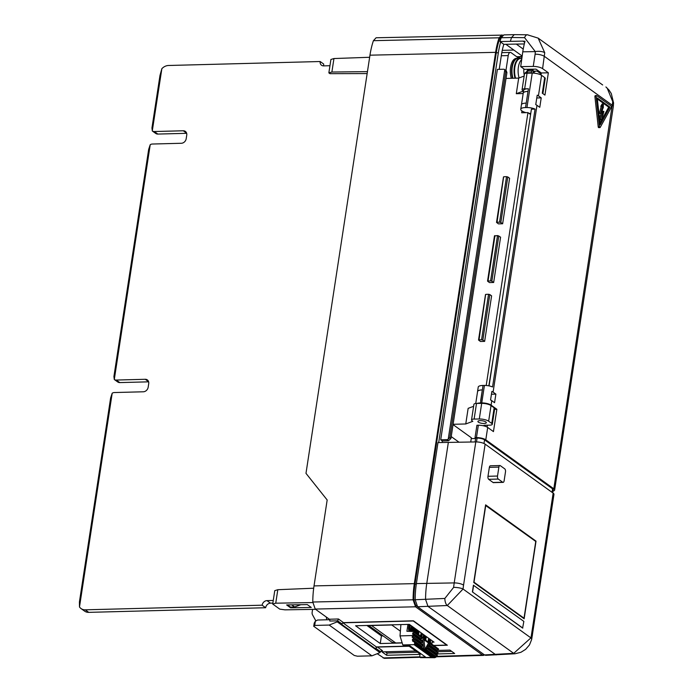 <?xml version="1.0" encoding="UTF-8"?>
<svg xmlns="http://www.w3.org/2000/svg" width="693" height="693" viewBox="0 0 693 693"><rect width="100%" height="100%" fill="white"/><g stroke="black" fill="none" stroke-linecap="round" stroke-linejoin="round"><path stroke-width="1.04" d="M611.295 107.094A0.944 0.459 88.5 0 0 610.992 105.89L596.751 95.634A0.944 0.459 88.5 0 0 596.586 95.573A0.944 0.459 88.5 0 0 596.162 96.691L599.462 126.81A0.944 0.459 88.5 0 0 599.93 127.581A0.944 0.459 88.5 0 0 600.225 127.356L611.165 107.502A0.944 0.459 88.5 0 0 611.295 107.094M602.615 111.382L603.854 111.348L602.009 112.032L603.049 106.973L603.308 107.961L603.334 103.959L602.018 106.211L602.538 106.072L600.684 113.28L602.598 112.725L600.441 119.005L601.567 119.932L603.906 111.478L602.104 111.573M530.743 113.539A9.104 2.763 8.7 0 1 528.915 113.297M526.03 112.656A9.104 2.763 8.7 0 1 521.812 110.845A9.104 2.763 8.7 0 1 520.755 109.468A8.74 2.651 8.7 0 1 520.755 109.191A8.74 2.651 8.7 0 1 525.528 107.58L526.949 107.562A7.103 2.157 8.7 0 1 535.074 109.096L531.41 109.191L489.067 385.897M517.87 58.342A13.262 6.454 88.5 0 0 517.662 58.342L516.424 58.377A13.262 6.454 88.5 0 0 511.321 78.292M517.662 58.342A13.262 6.454 88.5 0 0 512.569 78.257M521.37 58.489A13.262 6.454 88.5 0 0 520.148 58.281L518.078 58.333A13.262 6.454 88.5 0 0 512.976 78.248M520.148 58.281A13.262 6.454 88.5 0 0 515.046 78.196M521.742 58.472L520.564 58.507A13.028 6.332 88.5 0 0 515.592 78.179M523.908 68.919A9.563 4.652 88.5 0 0 524.28 75.191M525.173 73.467A7.909 3.846 -91.5 0 1 525.095 72.904A34.676 13.141 -14.7 0 0 526.741 71.648A34.52 23.008 -31.3 0 0 527.529 69.941A34.52 30.163 -90.9 0 0 527.486 69.274M485.836 421.959A4.262 1.291 8.7 0 1 486.321 422.704A4.262 1.291 8.7 0 1 483.038 423.458A4.262 1.291 8.7 0 1 478.387 422.158A4.262 1.291 8.7 0 1 477.901 421.413A4.262 1.291 8.7 0 1 481.185 420.651A4.262 1.291 8.7 0 1 485.836 421.959M518.234 56.965L520.062 58.281M521.431 58.481L521.985 56.878M523.215 93.226A8.74 2.651 8.7 0 1 523.224 93.044L523.631 90.367A8.74 2.651 8.7 0 1 528.413 88.756L524.653 88.817A4.738 1.438 -171.3 0 0 522.063 89.683A4.738 1.438 -171.3 0 0 522.609 90.514L523.371 91.06L516.294 93.711L523.172 93.529M376.23 646.82L375.978 648.431A1.421 1.161 125.8 0 1 377.425 647.063L382.493 650.71L380.388 651.611L379.963 652.615L337.231 621.846L338.435 618.988L343.503 622.635A1.421 1.161 -54.2 0 0 342.056 624.012L337.656 620.833L329.79 621.041A1.421 0.693 88.5 0 0 329.34 619.23L315.22 609.06L312.786 602.018A56.583 27.521 -91.5 0 1 314.024 585.906L327.174 499.982L305.985 473.345L369.967 55.18A56.835 27.642 88.5 0 1 373.414 40.679L376.108 37.769L502.581 35.109M377.217 653.707L384.312 658.35L419.941 657.285M484.494 654.92L513.704 653.352A7.103 3.508 86.4 0 0 515.003 653.759L485.724 655.327L484.494 654.92L417.61 606.756L415.176 599.748L444.845 598.449L453.629 587.387A7.103 1.646 6.1 0 1 463.054 589.024L447.28 605.517L417.61 606.756M453.629 587.387A54.652 26.577 -91.5 0 1 454.21 582.917L416.389 583.584A55.57 27.027 88.5 0 0 415.176 599.748M416.389 583.584L437.967 442.593L475.788 441.926A7.103 2.157 8.7 0 1 485.135 444.144L463.556 585.135A47.548 23.129 88.5 0 0 463.054 589.024L530.907 637.889A7.103 2.642 11.4 0 1 531.67 639.457L553.967 494.36A7.103 2.157 8.7 0 0 553.153 493.121L485.135 444.144M485.62 504.85L473.735 582.484L524.151 618.78L536.027 541.146L485.62 504.85M522.617 628.083L472.401 591.917L473.423 585.221L523.847 621.387L522.617 628.083M499.922 465.54A2.365 1.152 88.5 0 0 498.882 467.117L497.513 476.039A2.365 1.152 88.5 0 0 498.276 479.062L502.685 482.233A2.365 1.152 88.5 0 0 503.083 482.371A2.365 1.152 88.5 0 0 504.123 480.803L505.492 471.872A2.365 1.152 88.5 0 0 504.729 468.849L500.329 465.679A2.365 1.152 88.5 0 0 499.922 465.54L490.419 465.791A2.365 1.152 -91.5 0 0 489.873 466.094A2.391 1.161 88.5 0 0 489.345 467.411L487.976 476.334A2.391 1.161 88.5 0 0 488.747 479.383L493.147 482.553A2.391 1.161 88.5 0 0 493.555 482.692A2.391 1.161 88.5 0 0 493.832 482.614M496.049 654.928L428.005 606.41L425.571 599.402A55.466 26.975 88.5 0 1 426.784 583.35L448.354 442.359M444.845 598.449A7.103 3.283 87.4 0 0 447.28 605.517L513.704 653.352L530.907 637.889A47.548 23.129 88.5 0 0 531.574 634.112L553.153 493.121M535.36 541.164L536.027 541.146M485.75 505.44L474.012 582.181L524.012 618.191L535.758 541.45L485.524 505.431M524.012 618.191L523.414 618.251M522.825 628.075L472.401 591.917M472.609 591.909L473.631 585.221M417.498 652.234L387.015 653.031L385.282 651.792M451.663 651.342L437.526 651.715M521.994 56.835L517.099 57.008M519.837 58.29L518.017 56.973M381.202 650.744L381.817 650.64M314.7 625.433L313.73 626.281L314.206 623.163L315.35 621.197L314.7 625.433L329.175 625.06L337.231 621.846M313.73 626.281L354.262 655.465L357.432 656.21L371.907 655.829L329.175 625.06M315.35 621.197L317.585 620.027L329.669 619.715M379.963 652.615L371.907 655.829M328.854 72.869L330.907 59.485L333.948 58.541L331.886 72.029L328.854 72.869L329.955 73.666L367.151 73.571M504.764 69.647L505.76 71.725L449.766 437.664L448.224 439.154L504.764 69.647A2.365 1.94 -54.2 0 0 503.594 69.231L497.383 69.395L440.705 439.795L442.351 440.973L448.527 440.791L446.916 439.631A2.365 1.94 -54.2 0 0 448.224 439.154M449.766 437.664L450.926 438.504L448.527 440.791M504.634 69.543L506.245 70.703L506.921 72.566L505.76 71.725M450.926 438.504L506.921 72.566M446.916 439.631L440.705 439.795M501.819 36.357L499.67 38.643A54.167 26.343 88.5 0 0 496.275 52.807L414.977 584.112A54.167 26.343 88.5 0 0 413.79 599.861L415.739 605.465L483.012 653.854M524.315 43.936L503.837 44.326L500.658 42.03A54.167 26.343 88.5 0 0 498.345 52.746L438.686 442.584M538.686 71.084L536.858 71.154M442.117 442.506L442.351 440.973M499.22 69.352L501.42 54.964A47.557 23.129 88.5 0 1 503.82 44.309M272.713 604.045L274.757 590.661L277.806 589.7L275.745 603.187L272.713 604.045L279.755 609.121L284.988 609.849L315.601 609.338M287.491 604.937L290.48 607.085L294.612 606.973L300.797 604.712M290.61 607.804L286.642 604.946L307.302 604.599L311.27 607.458L290.61 607.804L290.722 607.077M277.806 589.7L313.695 588.218M275.745 603.187L312.794 602.563M343.503 622.635L413.418 620.807L447.34 645.235L433.835 645.59M409.165 646.231L377.425 647.063M312.786 602.018L413.097 599.8L415.531 606.799L482.441 654.98L484.676 655.032M413.097 599.8A55.587 27.036 -91.5 0 1 414.31 583.636L314.024 585.906M331.886 72.029L367.455 71.639M414.31 583.636L495.616 52.33A55.587 27.036 88.5 0 1 499.099 37.794L501.775 34.936M333.948 58.541L369.646 57.276M387.015 653.031L386.668 655.266L381.964 651.879L415.765 650.996M437.049 650.432L449.93 650.095L454.643 653.49L436.469 653.967M386.668 655.266L419.975 654.391M513.834 50.035L502.252 50.364M516.735 56.748L522.046 56.523M315.878 620.919L312.569 614.916A4.738 3.881 125.8 0 1 312.153 612.257L312.586 609.381M326.29 617.03L326.767 619.785M432.129 642.177L434.026 642.134L409.355 624.367L355.578 625.77L380.249 643.537L401.273 642.991M366.918 625.476L381.436 635.931L380.249 643.537M381.436 635.931L383.09 635.888M408.939 646.075L376.377 646.924L342.896 622.816L413.227 620.98L446.708 645.088L433.61 645.434M423.501 634.545L422.981 638.21M421.829 636.945L422.314 633.688M424.289 635.117L423.726 638.539M423.969 637.534L423.137 637.551M424.237 635.741L423.414 635.767M423.943 639.7L428.517 643L425 649.384L423.943 639.7L422.695 639.734L423.674 648.674M429.374 638.773L428.811 642.402M429.236 642.706L429.981 641.423L430.292 643.139M430.803 643.407L430.362 640.956L431.115 640.029M430.561 639.639L429.504 640.938L429.79 639.076M418.581 634.606L419.074 631.366M418.676 631.072L418.174 634.312M412.248 626.446L411.607 630.084L410.767 630.76L409.788 629.244L410.247 624.999M409.832 624.705L409.312 628.742L410.048 631.176M411.729 631.132L412.664 626.749M425.311 639.89L425.823 636.217M426.212 636.503L425.736 640.185M414.128 627.797L413.6 631.271M414.05 631.427L414.561 628.109M414.89 628.352L415.324 632.259M416.58 633.159L417.073 629.92M416.64 629.608L416.146 632.856M415.826 632.622L415.393 628.707M424.688 635.403L424.09 638.998M421.431 636.659L421.907 633.402M412.396 639.492A7.103 3.456 88.5 0 0 412.733 641.233L414.171 641.831L414.83 643.295L414.042 644.646L402.798 644.94L400.017 635.888L413.669 635.524L412.37 636.009A7.103 3.456 88.5 0 0 412.274 637.43L423.094 644.785L423.206 645.867L413.574 638.929L412.396 639.492L422.028 646.43L423.206 645.867M413.513 637.898A7.103 3.456 88.5 0 0 413.574 638.929M407.865 645.304L420.001 654.036L419.759 657.155L425.459 657.007L409.165 645.27L403.456 645.417L402.798 644.94M414.042 644.646L431.661 657.336L435.758 657.38L414.171 641.831M414.83 643.295L434.823 657.7L433.861 657.692L414.527 643.771M427.408 648.882L437.04 655.821A7.103 3.456 88.5 0 0 437.37 655.067L427.798 648.18L425.97 649.272L426.749 647.851L427.798 648.18M422.799 642.099L413.669 635.524L413.808 634.632L422.678 641.025L422.799 642.099L421.613 642.671L412.37 636.009M414.145 632.406L414.284 631.514L422.262 637.257L422.384 638.331L421.205 638.903L412.837 632.882L414.145 632.406L422.384 638.331M427.338 646.794L429.166 645.694L438.037 652.087L437.898 652.979L436.581 653.447L427.338 646.794L428.118 645.374L429.166 645.694M428.776 646.404L437.898 652.979M425.97 649.272L435.602 656.21L437.04 655.821M430.136 643.918L430.535 643.208L438.513 648.96L438.374 649.852L430.136 643.918L428.707 644.308L429.487 642.887L430.535 643.208M429.305 642.264L429.409 642.835M430.05 639.267L429.695 639.708M428.629 638.244L428.075 641.874M417.931 630.535L417.437 633.783M411.252 630.665L410.663 630.682M409.052 624.376L408.489 628.768L409.225 631.202M409.346 627.823L408.524 627.841M409.312 628.742L408.489 628.768M409.372 629.443L408.541 629.469M409.494 630.11L408.671 630.136M409.78 630.76L408.948 630.777M411.503 625.909L410.516 630.578M411.781 629.469L410.958 629.495M411.607 630.084L410.784 630.102M411.443 630.431L410.611 630.448M425.407 638.296L424.575 638.322L425.13 635.724M425.571 637.213L424.74 637.239M424.471 639.284L424.575 638.322M425.303 639.275L424.497 639.293M427.581 637.482L427.079 637.369M414.258 630.084L414.423 631.609M415.904 629.079L415.627 630.864M413.383 627.269L412.794 631.106M421.786 633.913L420.963 633.939L421.205 632.9M421.5 635.819L420.668 635.836L420.963 633.939M400.389 631.184L391.788 624.991L371.517 625.519L395.746 642.965L401.195 642.827M414.284 631.514L406.904 631.262L407.952 624.402M413.808 634.632L412.63 634.225L412.837 632.882M420.001 654.036L421.292 654.01M419.759 657.155L420.417 657.631L431.661 657.336M434.693 657.7L420.417 657.631M436.373 654.348A7.103 3.456 88.5 0 0 436.581 653.447M435.1 656.903A7.103 3.456 88.5 0 0 435.602 656.21M436.919 651.281L437.066 650.329L438.374 649.852M428.707 644.308L437.066 650.329M429.487 642.887L422.314 637.725M431.826 644.144L432.328 640.904M395.746 642.965A10.897 8.931 125.8 0 1 390.947 641.545L368.572 625.433M371.517 625.519A10.897 8.931 125.8 0 1 369.845 625.398M400.9 624.584L400.017 635.888M150.225 144.681L114.293 379.504L113.921 376.49L148.666 149.393L150.225 144.681A4.738 3.881 -54.2 0 1 152.391 144.031L181.375 143.269A4.738 3.881 -54.2 0 0 186.2 138.704L186.746 135.126A4.738 3.881 -54.2 0 0 185.377 131.393A4.738 3.881 -54.2 0 0 183.29 130.778L154.296 131.531A4.738 3.881 -54.2 0 1 152.321 130.994L151.949 127.971L159.988 75.424L161.859 68.676L152.278 130.96L155.847 133.532A4.738 3.881 -54.2 0 0 157.822 134.07L186.66 133.316M112.197 393.191L79.487 606.964L79.426 601.905L110.637 397.903L112.197 393.191A4.738 3.881 -54.2 0 1 114.362 392.541L143.347 391.788A4.738 3.881 -54.2 0 0 148.172 387.214L148.718 383.645A4.738 3.881 -54.2 0 0 147.349 379.911A4.738 3.881 -54.2 0 0 145.261 379.288L116.268 380.05A4.738 3.881 -54.2 0 1 114.293 379.504L117.819 382.042A4.738 3.881 -54.2 0 0 119.794 382.588L148.631 381.834M291.684 604.868L294.612 606.973M273.259 600.459L266.952 600.623L270.469 603.161L272.851 603.101M266.952 600.623A4.738 3.881 -54.2 0 0 262.127 605.197L265.653 607.735A4.738 3.881 -54.2 0 1 270.469 603.161M79.487 606.964A9.477 7.762 -54.2 0 0 81.064 608.584L84.581 611.122A9.477 7.762 -54.2 0 0 88.756 612.361L265.653 607.735M81.064 608.584A9.477 7.762 -54.2 0 0 85.23 609.823L262.127 605.197M323.796 65.878A4.738 3.881 -54.2 0 1 323.709 64.059L320.183 61.521L168.529 65.488A9.477 7.762 -54.2 0 0 161.859 68.676M320.183 61.521A4.738 3.881 -54.2 0 0 321.552 65.263A4.738 3.881 -54.2 0 0 323.64 65.878L329.955 65.714M522.063 89.683L524.454 74.073A4.738 1.438 8.7 0 1 527.035 73.198L524.653 88.817M548.354 72.791L542.593 68.642A7.103 2.157 -171.3 0 0 533.246 66.424L520.72 66.623L524.462 69.317L535.992 69.135L541.32 72.973L548.354 72.791L544.941 95.097L542.298 93.2L544.689 77.581A4.738 1.438 8.7 0 1 545.226 78.404L542.896 93.633M471.526 419.941L473.917 404.322A4.738 1.438 8.7 0 1 476.507 403.447L474.116 419.066A4.738 1.438 -171.3 0 0 471.526 419.941A4.738 1.438 -171.3 0 0 472.072 420.764L472.834 421.309L465.757 423.969L468.147 408.35L473.614 406.306M491.761 423.449L494.152 407.83A4.738 1.438 8.7 0 1 494.698 408.653L492.307 424.272A4.738 1.438 -171.3 0 0 491.761 423.449L488.643 421.205A7.103 2.157 8.7 0 0 479.296 418.988L474.116 419.066M483.636 425.84A2.365 0.719 8.7 0 1 483.619 425.71A2.365 0.719 8.7 0 1 484.857 425.277L489.83 425.147A4.738 1.438 -171.3 0 0 492.307 424.272M516.294 93.711L518.685 78.101L524.151 76.048M494.152 407.83L491.034 405.587A7.103 2.157 8.7 0 0 481.687 403.369L476.507 403.447M524.384 112.699L524.471 112.153M486.2 385.49L527.953 112.604L521.682 112.768L521.959 110.949M476.966 403.447A9.104 2.763 8.7 0 1 480.544 402.945L481.756 402.919L484.433 385.429A7.103 2.157 8.7 0 1 492.55 386.971L535.074 109.096M481.756 402.919A7.103 2.157 8.7 0 1 491.103 405.145L496.864 409.286L493.451 431.6L487.69 427.451A7.103 2.157 -171.3 0 0 478.343 425.233L476.923 425.251L475.026 437.621L476.446 437.604A7.103 2.157 8.7 0 1 485.793 439.821L553.811 488.799A7.103 2.157 8.7 0 1 554.625 490.038A7.103 2.157 8.7 0 1 553.031 491.103M490.557 400A7.103 2.157 8.7 0 1 491.787 400.684L494.568 402.685L495.885 394.118L493.095 392.117A7.103 2.157 8.7 0 0 491.874 391.432L490.557 400M541.216 97.869L538.426 95.859A7.103 2.157 8.7 0 0 537.205 95.175L535.758 104.634A7.103 2.157 8.7 0 1 536.98 105.319L539.769 107.328L541.216 97.869L536.772 97.982M526.949 107.562L532.224 73.12A7.103 2.157 8.7 0 1 541.571 75.338L544.689 77.581M595.504 95.66A0.944 0.459 88.5 0 0 595.348 95.608A0.944 0.459 88.5 0 0 594.923 96.725L598.215 126.836A0.944 0.459 88.5 0 0 598.691 127.616L599.93 127.581M532.224 73.12L527.035 73.198M520.755 109.191L521.439 104.73A8.74 2.651 8.7 0 1 526.212 103.118L527.997 91.433A8.74 2.651 8.7 0 0 523.224 93.044M518.91 58.316L511.113 52.694A4.738 2.304 88.5 0 0 510.299 52.425A4.738 2.304 88.5 0 0 508.22 55.57L505.942 70.487M541.155 74.064A9.477 4.608 88.5 0 0 540.687 73.666L537.863 71.63A9.477 4.608 88.5 0 0 536.252 71.084A9.477 4.608 88.5 0 0 533.48 73.137M503.603 177.07L497.028 222.236L496.526 222.41L498.44 223.874L502.642 223.761L509.606 178.257L507.804 176.958L500.84 222.47L499.575 222.176L506.54 176.663L507.804 176.958M494.594 235.966L497.522 235.559L500.589 237.145L493.659 282.475L489.449 282.588L487.543 281.124L490.592 280.89L497.522 235.559M485.602 294.681L479.028 339.847L478.534 340.02L480.44 341.484L484.641 341.372L491.606 295.859L489.812 294.568L482.848 340.081L481.574 339.778L488.539 294.274L489.812 294.568M498.795 235.854L491.857 281.185L490.592 280.89M485.992 294.343L488.539 294.274M479.028 339.847L481.574 339.778M482.848 340.081L484.641 341.372M491.857 281.185L493.659 282.475M503.993 176.732L506.54 176.663M497.028 222.236L499.575 222.176M500.84 222.47L502.642 223.761M453.101 424.298L465.757 423.969M470.729 442.004L471.37 437.794L453.057 424.601M475.623 438.504L471.249 438.617M458.983 442.195L451.221 436.599M488.834 385.845L493.416 357.484M498.613 323.492L494.178 352.494M503.82 289.492L499.384 318.494M509.026 255.492L504.582 284.494M514.223 221.5L509.788 250.494M519.429 187.5L514.986 216.502M520.192 182.502L524.627 153.499M525.398 148.501L529.833 119.508M527.953 112.604L530.595 114.51M506.029 78.43L518.685 78.101M526.949 73.198L527.59 71.076L528.785 69.828A7.909 3.846 88.5 0 0 528.707 69.257M532.501 69.196A7.909 3.846 -91.5 0 1 532.57 69.733A34.676 13.141 165.3 0 1 531.826 70.963A34.52 23.008 148.7 0 1 531.314 72.67L526.94 72.782M531.314 72.67A34.52 30.163 89.1 0 1 531.306 73.129M531.826 70.963L527.59 71.076M532.57 69.733L528.785 69.828M533.064 73.12A9.563 4.652 88.5 0 0 532.952 69.187M524.714 42.377L522.972 41.121L525.025 41.259A55.033 26.767 88.5 0 0 522.765 51.81L520.72 66.623M495.885 394.118L491.441 394.239M477.546 391.71A8.74 2.651 8.7 0 1 477.546 391.528L478.231 387.066A8.74 2.651 8.7 0 1 483.012 385.455L484.433 385.429M477.546 391.528A8.74 2.651 8.7 0 1 482.328 389.916L480.673 400.719A9.104 2.763 8.7 0 1 480.881 400.71L483.012 385.455M477.555 391.805A9.104 2.763 8.7 0 1 477.564 391.588A9.104 2.763 8.7 0 1 482.328 389.916M526.212 103.118L525.528 107.58M496.864 409.286L494.585 409.346M523.232 93.321A9.104 2.763 8.7 0 1 523.232 93.105A9.104 2.763 8.7 0 1 528.005 91.433M541.32 72.973L541.008 74.983M522.972 41.121L499.991 41.554A55.57 27.027 -91.5 0 1 501.178 37.751L503.854 34.884L514.258 34.65L511.573 37.509L501.178 37.751M500.658 42.03L499.991 41.554M599.488 113.453L600.736 113.418L599.445 113.314L601.221 106.401M602.018 106.211L600.814 106.41M600.779 106.246L602.156 103.985M599.592 119.439L601.567 119.932L600.337 119.958M599.462 118.278L601.186 113.254M609.953 107.12L600.181 124.853L597.236 97.964L609.953 107.12L608.714 107.155L599.982 122.999M597.349 98.969L608.714 107.155M475.026 437.621L475.684 438.097L475.103 441.935M476.489 441.926L477.079 438.08L475.684 438.097M477.079 438.08A5.683 1.724 8.7 0 1 484.554 439.856L552.572 488.834A5.683 1.724 8.7 0 1 553.222 489.821L552.763 492.844M523.224 49.082L516.25 44.057M528.482 35.187A7.103 3.396 90.5 0 0 527.364 34.771L538.149 38.124L577.356 66.355A23.683 19.404 125.8 0 1 579.729 68.46L602.659 84.962M538.158 38.124L544.741 52.72A7.103 2.668 179.7 0 0 535.308 51.611L524.592 37.665A7.103 3.396 90.5 0 1 527.364 34.771L514.258 34.65M524.592 37.665L511.573 37.509A55.466 26.975 -91.5 0 0 510.386 41.32M605.916 86.954L609.008 90.047L611.313 93.581L613.574 102.971A7.103 2.72 180 0 0 612.759 101.706L607.181 88.098M553.811 488.799L612.759 101.706M544.741 52.72L542.593 68.642M522.124 56.003L505.838 44.283M487.422 425.207L487.127 427.105M521.578 59.589A13.028 6.332 88.5 0 0 519.092 77.945M463.556 585.135A7.103 2.157 8.7 0 0 454.21 582.917L475.788 441.926M515.003 653.759L520.928 652.286L525.597 649.393L529.487 644.923L531.67 639.457M531.574 634.112A7.103 2.157 8.7 0 1 532.389 635.351M498.276 479.062L488.66 479.313M497.513 476.039L487.985 476.29M502.685 482.233L493.052 482.493M498.882 467.117L489.353 467.368M380.388 651.611L375.978 648.431M329.34 619.23L338.435 618.988M337.56 621.413L380.292 652.191M498.345 52.746L496.275 52.807M500.883 38.617L499.67 38.643M416.484 605.448L415.739 605.465M415.176 599.817L413.79 599.861M416.32 584.069L414.977 584.112M415.531 606.799L315.22 609.06M383.099 657.943L419.776 656.851M435.499 656.375L482.441 654.98M499.099 37.794L373.414 40.679M495.616 52.33L369.967 55.18M85.23 609.823L88.756 612.361M145.261 379.288L148.597 381.687M116.268 380.05L119.794 382.588M183.29 130.778L186.625 133.177M154.296 131.531L157.822 134.07M484.009 425.398L483.922 425.909M491.787 400.684L491.103 405.145M536.98 105.319L493.095 392.117M538.426 95.859L541.571 75.338M487.69 427.451L485.793 439.821M554.625 490.038L613.296 106.635A7.103 2.157 -171.3 0 0 612.482 105.397L544.464 56.419A7.103 2.157 8.7 0 0 535.117 54.193L535.308 51.611L522.765 51.81M528.413 88.756L527.997 91.433M508.22 55.57L501.299 55.752M494.975 235.62L488.045 280.951M481.687 403.369L479.296 418.988M491.034 405.587L488.643 421.205M600.684 113.28L599.445 113.314M603.334 103.959L602.096 103.993M600.467 119.144L599.558 119.17M600.441 119.005L599.54 119.023M599.462 126.81L598.215 126.836M596.162 96.691L594.923 96.725M483.991 443.503L484.554 439.856M552.035 492.325L552.572 488.834M533.246 66.424L535.117 54.193M480.544 402.945L480.881 400.71M476.446 437.604L478.343 425.233M503.083 482.371L493.269 482.631M483.653 655.387L435.161 656.834M510.299 52.425L501.801 52.651M533.229 71.162L536.252 71.084M496.526 222.41L503.49 176.906M494.481 235.802L487.543 281.124M478.534 340.02L485.498 294.516M533.194 73.129L533.082 69.187M521.482 104.556L523.232 93.105M603.369 103.933L602.122 103.967M603.265 108.03L602.832 108.039M596.586 95.573L595.348 95.608M613.574 102.971L613.296 106.635M477.564 391.588L475.736 403.491"/></g></svg>
